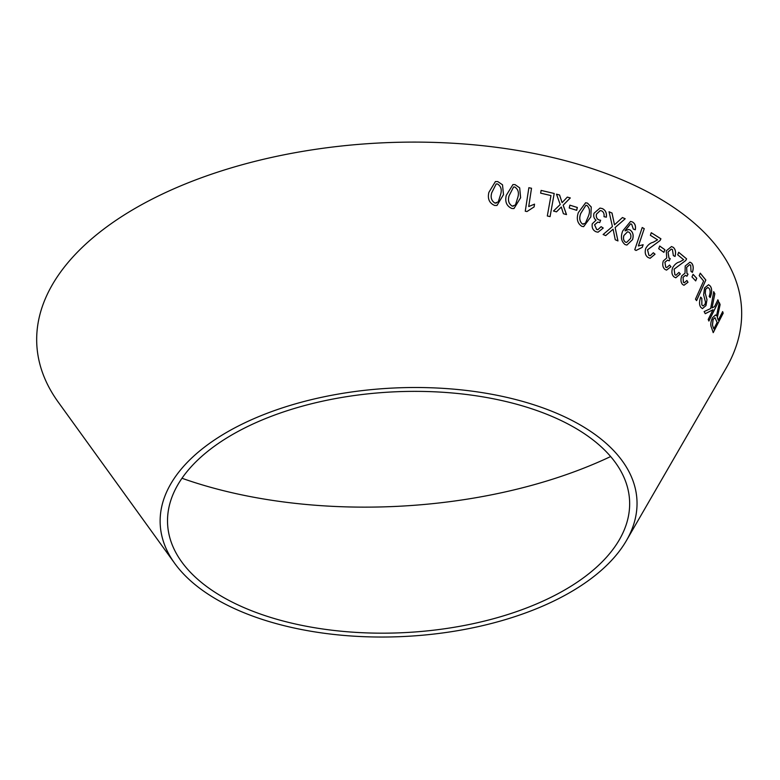 <?xml version="1.0" encoding="UTF-8"?>
<svg xmlns="http://www.w3.org/2000/svg" width="780" height="780" viewBox="0 0 780 780"><rect width="100%" height="100%" fill="white"/><g stroke="black" fill="none" stroke-linecap="round" stroke-linejoin="round"><path stroke-width="1.17" d="M610.652 456.544A345.452 179.975 -2.9 0 1 181.974 478.257M174.749 563.433L58.285 402.178A352.833 183.817 -2.9 0 1 379.88 142.964A352.833 183.817 -2.9 0 1 726.024 368.345L626.447 540.55A238.67 124.342 -2.9 0 1 447.164 632.326A238.67 124.342 -2.9 0 1 217.678 600.025A238.67 124.342 -2.9 0 1 174.749 563.433A238.67 124.342 -2.9 0 1 392.291 388.089A238.67 124.342 -2.9 0 1 626.447 540.55M696.599 300.631L705.832 280.03L700.284 273.195L699.202 275.623L703.609 281.024L695.467 299.189L696.599 300.631M704.974 304.405L703.053 305.974L701.883 304.921L701.805 298.35L700.723 297.131C699.114 301.665 699.153 305.068 700.83 307.34L702.409 308.656L705.968 305.623L706.992 299.676L705.266 293.329L705.676 289.165L707.918 287.45L709.176 288.483C710.434 290.257 710.443 292.9 709.186 296.4L710.17 297.541C712.12 292.402 712.14 288.561 710.239 286.016L708.591 284.71L704.554 287.966L703.618 294.811L705.52 302.192L704.974 304.405M718.673 310.274L720.115 304.619L719.316 302.591L716.508 315.851L715.523 314.944L712.481 317.733C710.658 321.955 710.297 325.153 711.418 327.346L713.232 332.641L723.177 313.19L722.66 311.62L718.243 320.258L717.356 317.45L720.115 304.619M713.719 291.691L710.658 308.548L704.135 311.581L705.266 313.697L712.998 309.748L708.191 319.507L708.913 321.038L718.614 301.363L717.892 299.832L714.529 306.647L712.052 307.885L714.831 293.758L713.719 291.691M693.079 274.355L691.977 276.919L695.682 280.898L696.784 278.323L693.079 274.355M682.549 284.437L683.972 285.275L687.989 282.243L686.917 280.488L684.284 282.779L683.417 282.302L683.075 277.31L685.503 275.32L686.926 276.247L688.028 274.151L687.005 273.507L686.644 267.365L689.686 264.683L690.709 265.229L691.002 271.401L692.406 272.366C693.712 268.34 693.449 265.249 691.626 263.113L689.968 262.158L685.201 266.019L685.035 273.156L681.73 275.896C680.501 279.601 680.774 282.448 682.549 284.437M680.297 273.926L678.941 272.405L675.977 275.262L674.934 274.765L674.115 269.178L685.717 260.54L686.605 258.863L678.707 252.31L677.703 254.836L683.621 259.701L679.692 261.904C676.904 262.499 674.544 264.478 672.594 267.862C671.346 271.957 671.833 274.969 674.037 276.91L675.782 277.797L680.297 273.926L678.873 272.395M665.008 269.431L666.529 270.114L670.966 266.711L669.591 265.073L666.725 267.599L665.788 267.228L664.921 262.285L667.631 260.091L669.191 260.851L670.244 258.658L669.016 258.122L668.021 252.047L671.326 249.093L672.428 249.522L673.355 255.635L675.051 256.454C676.133 252.32 675.538 249.278 673.257 247.328L671.483 246.558L666.266 250.848L666.744 257.965L663.273 261.007C662.23 264.82 662.815 267.628 665.008 269.431M659.714 246.041L658.71 248.703L663.887 252.369L664.892 249.707L659.714 246.041M655.054 254.192L653.347 252.759L650.169 255.762L648.95 255.323L647.527 249.815L660.065 240.542L660.933 238.816L651.29 232.723L650.374 235.306L657.579 239.821L653.269 242.239C650.13 242.989 647.595 245.105 645.684 248.586C644.602 252.73 645.421 255.703 648.121 257.517L650.14 258.297L655.054 254.192L653.289 252.749M638.44 245.973L644.251 228.657L642.223 227.526L634.764 249.736L636.07 250.468L642.252 247.357L643.139 244.725L638.381 245.963L644.251 228.657M629.986 229.905L628.573 229.505L625.102 230.89L630.562 223.87L631.654 224.172L633.292 229.057L635.291 229.768C635.983 226.015 635.017 223.402 632.395 221.949L630.542 221.422L622.693 230.997C620.432 236.886 621.231 241.41 625.082 244.579L626.896 245.066L632.58 239.616C633.838 235.209 632.97 231.972 629.986 229.905L628.543 229.505M550.066 216.625L554.2 193.479L541.125 190.418L540.637 193.147L550.972 195.566L547.316 215.972L550.066 216.625L554.2 193.479L541.096 190.418M556.481 194.161L560.216 204.535L553.468 211.029L556.491 211.848L561.298 207.022L563.413 213.73L566.514 214.588L563.179 205.179L570.317 197.935L567.313 197.106L562.097 202.663L559.582 195L556.481 194.161M528.713 206.554L531.521 188.253L528.869 187.726L525.262 211.214L526.978 211.546L534.105 206.915L534.534 204.145L528.713 206.554L531.521 188.253M513.962 208.562L520.591 197.74L519.685 187.863L515.014 184.616L512.918 184.577L506.259 195.39C504.777 201.854 506.668 206.222 511.933 208.514L513.971 208.562L520.621 197.74L519.685 187.863L515.014 184.616L512.899 184.577M569.868 205.169L569.225 207.997L576.693 210.307L577.337 207.48L569.868 205.169M590.85 216.85L591.23 206.963L587.467 203.112L585.614 202.79L578.35 212.589C576.245 218.77 577.395 223.353 581.812 226.336L583.635 226.658L590.85 216.85L591.23 206.963M612.017 213.028L609.082 211.78L612.417 226.57L603.115 234.517L605.699 235.618L613.109 229.203L615.245 239.743L617.965 240.932L615.137 227.555L625.199 218.751L622.45 217.542L614.513 224.816L612.017 213.028L609.034 211.78M596.164 231.816L598.055 232.196L603.242 228.033L601.117 226.678L597.85 229.7L596.71 229.505L594.594 224.786L597.792 222.124L599.742 222.593L600.649 220.233L598.952 219.941C596.758 218.887 595.93 216.957 596.476 214.13L600.22 210.61L601.556 210.834C603.593 211.916 604.402 213.866 603.993 216.684L606.352 217.181C606.869 212.911 605.485 210.025 602.179 208.523L599.986 208.084L594.009 213.262C593.268 216.216 593.95 218.517 596.037 220.194L592.254 223.831C591.698 227.78 592.995 230.441 596.164 231.816M496.948 205.481L503.48 194.668L502.515 184.801L497.757 181.574L495.407 181.564L488.885 192.358C487.393 198.822 489.323 203.19 494.686 205.462L496.977 205.471L503.5 194.668L502.515 184.801L497.757 181.574L495.378 181.574M223.265 597.304A231.29 120.5 -2.9 0 1 181.672 561.844A231.29 120.5 -2.9 0 1 392.486 391.93A231.29 120.5 -2.9 0 1 619.398 539.672A231.29 120.5 -2.9 0 1 445.663 628.612A231.29 120.5 -2.9 0 1 223.265 597.304M496.382 203.034L494.988 203.093C491.468 200.918 490.376 197.486 491.712 192.806L496.168 183.973L497.455 183.934C500.935 186.118 502.018 189.55 500.692 194.22L498.254 201.893L495.017 203.093C491.488 200.909 490.396 197.476 491.731 192.797L496.168 183.973M598.036 232.196L603.242 228.033M603.193 228.033L601.078 226.668M597.85 229.7L596.71 229.505M596.661 229.495L594.594 224.786M594.555 224.786L597.743 222.124M599.703 222.593L600.649 220.233M600.6 220.233L598.952 219.941M598.913 219.931C596.71 218.887 595.881 216.947 596.427 214.13L596.476 214.13M596.427 214.13L600.171 210.61M606.304 217.181C606.83 212.901 605.436 210.015 602.131 208.523L602.179 208.523M602.131 208.523L599.966 208.084M614.513 224.816L611.968 213.028M605.65 235.609L613.109 229.203M617.916 240.932L615.137 227.555M615.088 227.555L625.199 218.751M625.141 218.751L622.401 217.542M583.615 226.658L590.801 216.85M591.182 206.963L587.467 203.112M587.428 203.112L585.585 202.79M583.479 224.162L582.358 224.035C579.54 221.403 579.004 217.864 580.759 213.408L585.868 205.276L586.911 205.413C589.68 208.055 590.197 211.595 588.461 216.031L585.38 223.294L582.407 224.035C579.579 221.403 579.043 217.864 580.798 213.408L585.907 205.276M576.654 210.307L577.298 207.48L569.829 205.169M513.454 206.105L512.236 206.144C508.775 203.951 507.702 200.518 509.038 195.839L513.562 187.005L514.702 186.986C518.125 189.179 519.178 192.611 517.861 197.281L515.453 204.955L512.265 206.144C508.804 203.951 507.731 200.518 509.057 195.839L513.562 187.005M531.492 188.263L528.84 187.736M526.939 211.555L534.105 206.915M534.076 206.915L534.505 204.145M562.097 202.663L559.543 195.01L556.442 194.171M556.452 211.848L561.298 207.022M566.475 214.588L563.14 205.179L570.317 197.935M570.277 197.935L567.274 197.106M626.876 245.066L632.521 239.616C633.779 235.199 632.921 231.962 629.938 229.905M625.258 230.334L625.102 230.89M625.209 230.334L630.533 223.86M635.242 229.768C635.924 226.005 634.959 223.402 632.336 221.939L632.395 221.949M632.336 221.939L630.523 221.422M626.584 242.405L625.492 242.18C623.512 240.698 622.976 238.466 623.883 235.492L627.49 231.797L628.739 232.079C630.747 233.425 631.351 235.56 630.552 238.495L626.642 242.405L625.541 242.19C623.571 240.708 623.035 238.475 623.932 235.501L627.539 231.797M644.192 228.647L642.174 227.516M636.022 250.468L642.252 247.357M642.203 247.348L643.081 244.725M650.111 258.287L654.995 254.182M650.169 255.762L648.95 255.323M648.901 255.314L647.527 249.815M647.478 249.805L660.065 240.542M660.007 240.542L660.933 238.816M660.875 238.807L651.242 232.723M663.829 252.359L664.833 249.698L659.666 246.031M666.5 270.104L670.966 266.711M670.907 266.702L669.523 265.064M666.666 267.589L665.788 267.228M665.73 267.218L664.921 262.285M664.862 262.275L667.631 260.091M669.133 260.842L670.244 258.658M670.186 258.648L669.016 258.122M668.947 258.112L668.021 252.047M667.963 252.037L671.297 249.093M674.992 256.444C676.075 252.31 675.48 249.268 673.198 247.319L673.257 247.328M673.198 247.319L671.453 246.548M675.743 277.787L680.238 273.916M675.919 275.243L674.934 274.765M674.866 274.745L674.115 269.178M674.057 269.168L685.717 260.54M685.659 260.53L686.605 258.863M686.546 258.843L678.639 252.301M683.933 285.275L687.989 282.243M687.921 282.233L686.858 280.469M684.255 282.769L683.417 282.302M683.358 282.292L683.075 277.31M683.007 277.29L685.474 275.32M686.868 276.237L688.028 274.151M687.97 274.131L687.005 273.507M686.936 273.497L686.644 267.365M686.575 267.355L689.627 264.673M692.338 272.356C693.644 268.32 693.381 265.239 691.558 263.104L691.626 263.113M691.558 263.104L689.939 262.148M695.614 280.878L696.716 278.314L693.01 274.346M712.052 307.885L714.763 293.738L713.651 291.671M705.198 313.677L712.998 309.748M708.844 321.019L718.614 301.363M718.546 301.343L717.824 299.812M718.243 320.258L717.288 317.431L718.604 310.255M720.047 304.6L719.238 302.562M715.484 314.935L716.508 315.851M713.164 332.611L723.177 313.19M723.109 313.17L722.592 311.6M713.817 328.916L712.423 325.114L713.066 319.361L714.977 317.674L717.112 322.481L713.817 328.916L712.501 325.133L713.134 319.39L714.977 317.674M703.014 305.965L701.883 304.921M701.815 304.912L701.805 298.35M701.737 298.331L700.654 297.112M702.38 308.646L705.968 305.623M705.9 305.604L706.992 299.676M706.924 299.656L705.266 293.329M705.198 293.309L705.676 289.165M705.608 289.146L707.85 287.43M710.102 297.521C712.052 292.383 712.072 288.541 710.17 285.997L710.239 286.016M710.17 285.997L708.562 284.7M696.53 300.612L705.832 280.03M705.764 280.01L700.216 273.185"/></g></svg>

